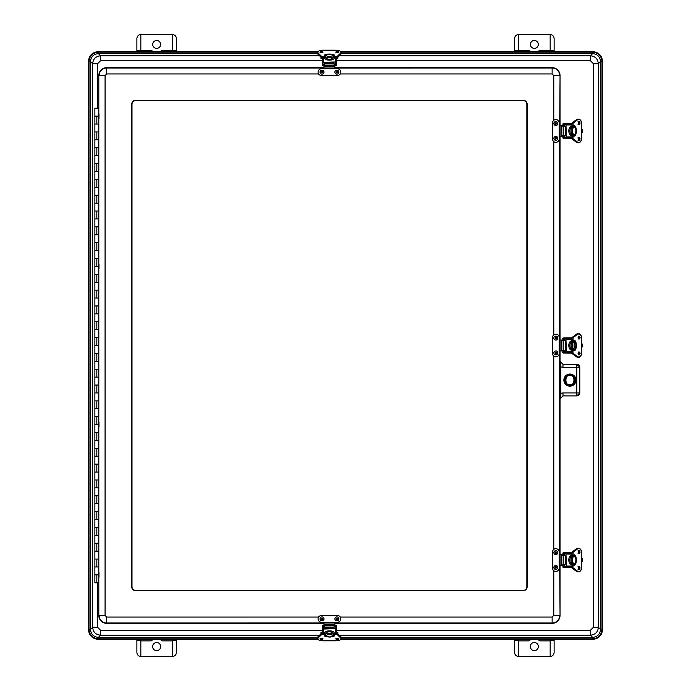 <?xml version="1.0" encoding="UTF-8"?>
<svg xmlns="http://www.w3.org/2000/svg" width="691" height="691" viewBox="0 0 691 691"><rect width="100%" height="100%" fill="white"/><g stroke="black" fill="none" stroke-linecap="round" stroke-linejoin="round"><path stroke-width="1.04" d="M529.41 50.616L530.999 51.609A7.912 7.912 0 0 1 529.41 50.616L518.526 50.616M539.282 50.616A7.912 7.912 0 0 1 537.684 51.609L539.282 50.616L550.166 50.616M518.526 51.609L518.526 34.55C516.142 34.8 514.821 36.122 514.57 38.506L514.57 51.609M554.122 51.609L554.122 38.506C553.871 36.122 552.55 34.8 550.166 34.55L550.166 51.609M136.878 51.609L136.878 38.506C137.129 36.122 138.45 34.8 140.834 34.55L140.834 50.331L136.878 50.331M140.834 51.609L140.834 50.331M140.834 50.616L151.718 50.616L153.316 51.609M160.001 51.609L161.59 50.616L172.474 50.616M176.43 51.609L176.43 38.506C176.179 36.122 174.858 34.8 172.474 34.55L172.474 51.609M550.166 639.391L550.166 656.45C552.55 656.2 553.871 654.878 554.122 652.494L554.122 639.391M514.57 639.391L514.57 652.494C514.821 654.878 516.142 656.2 518.526 656.45L518.526 639.391M172.474 639.391L172.474 656.45C174.858 656.2 176.179 654.878 176.43 652.494L176.43 639.391M136.878 639.391L136.878 640.16L140.834 640.16L140.834 639.391M140.834 640.16L140.834 656.45C138.45 656.2 137.129 654.878 136.878 652.494L136.878 640.16M534.342 40.484A3.956 3.956 0 0 1 537.771 46.418A3.956 3.956 0 0 1 530.921 46.418A3.956 3.956 0 0 1 534.342 40.484M550.166 34.55L518.526 34.55M156.658 48.396A3.956 3.956 0 0 1 153.229 42.462A3.956 3.956 0 0 1 160.079 42.462A3.956 3.956 0 0 1 156.658 48.396M151.718 50.616A7.912 7.912 0 0 0 152.832 51.359M161.055 51.013A7.912 7.912 0 0 0 161.59 50.616M172.474 34.55L140.834 34.55M539.844 640.877L537.684 639.391A7.912 7.912 0 0 1 539.844 640.877L550.166 640.877M530.04 639.926A7.912 7.912 0 0 1 530.999 639.391L528.848 640.877L518.526 640.877M162.152 640.877L160.001 639.391A7.912 7.912 0 0 1 162.152 640.877L172.474 640.877M151.156 640.877A7.912 7.912 0 0 1 153.316 639.391L151.156 640.877L140.834 640.877M534.342 642.526A4.034 4.034 0 0 1 537.84 648.581A4.034 4.034 0 0 1 530.852 648.581A4.034 4.034 0 0 1 534.342 642.526M518.526 656.45L550.166 656.45M156.658 650.602A4.034 4.034 0 0 1 153.16 644.548A4.034 4.034 0 0 1 160.148 644.548A4.034 4.034 0 0 1 156.658 650.602M140.834 656.45L172.474 656.45M341.181 637.361L592.628 637.361C597.447 636.912 600.09 634.278 600.531 629.449L600.531 61.551C600.09 56.722 597.447 54.088 592.628 53.639L590.442 55.816C595.271 56.265 597.905 58.899 598.354 63.727L598.354 627.273C597.905 632.101 595.271 634.735 590.442 635.184L592.628 637.361C597.43 636.895 600.064 634.26 600.531 629.449L598.354 627.273L593.439 627.273L590.442 630.261L590.442 635.184L339.298 635.184M593.439 627.273L593.439 63.727L598.354 63.727L600.531 61.551L601.991 61.551C601.429 55.859 598.311 52.741 592.628 52.179L592.628 53.639L341.181 53.639M319.536 635.184L100.558 635.184C95.729 634.735 93.095 632.101 92.646 627.273L90.469 629.449C90.91 634.278 93.553 636.912 98.372 637.361L317.653 637.361M317.653 53.639L98.372 53.639L100.558 55.816C95.755 56.282 93.112 58.925 92.646 63.727L92.646 627.273L97.561 627.273L100.558 630.261L322.248 630.261M317.912 51.713L98.372 51.713L98.372 53.639C93.553 54.088 90.91 56.722 90.469 61.551L92.646 63.727L97.561 63.727L97.561 108.211M592.628 637.361L592.628 639.391C598.665 638.804 601.973 635.487 602.569 629.449L602.569 61.551C601.973 55.513 598.665 52.196 592.628 51.609L592.628 52.179L341.155 52.179M592.628 639.391L340.844 639.391M317.998 639.391L98.372 639.391C92.335 638.804 89.027 635.487 88.431 629.449L88.431 61.551C89.027 55.513 92.335 52.196 98.372 51.609L317.998 51.609M340.844 51.609L592.628 51.609M98.813 582.789L94.866 582.789L94.866 574.877L98.303 574.877L94.866 574.877L94.866 566.974L98.813 566.974L94.866 566.974L94.866 559.062L98.813 559.062L94.866 559.062L94.866 551.15L98.813 551.15L94.866 551.15L94.866 543.238L98.813 543.238L94.866 543.238L94.866 535.335L98.813 535.335L94.866 535.335L94.866 527.423L98.813 527.423L94.866 527.423L94.866 519.511L98.813 519.511L94.866 519.511L94.866 511.608L98.813 511.608L94.866 511.608L94.866 503.696L98.813 503.696L94.866 503.696L94.866 495.784L98.813 495.784L94.866 495.784L94.866 487.872L98.813 487.872L94.866 487.872L94.866 479.969L98.813 479.969L94.866 479.969L94.866 472.057L98.813 472.057L94.866 472.057L94.866 464.145L98.813 464.145L94.866 464.145L94.866 456.233L98.813 456.233L94.866 456.233L94.866 448.329L98.813 448.329L94.866 448.329L94.866 440.417L98.813 440.417L94.866 440.417L94.866 432.506L98.813 432.506L94.866 432.506L94.866 424.594L98.303 424.594L94.866 424.594L94.866 416.69L98.813 416.69L94.866 416.69L94.866 408.778L98.813 408.778L94.866 408.778L94.866 400.866L98.813 400.866L94.866 400.866L94.866 392.954L98.813 392.954L94.866 392.954L94.866 385.051L98.813 385.051L94.866 385.051L94.866 377.139L98.813 377.139L94.866 377.139L94.866 369.227L98.813 369.227L94.866 369.227L94.866 361.315L98.813 361.315L94.866 361.315L94.866 353.412L98.813 353.412L94.866 353.412L94.866 345.5L98.813 345.5L94.866 345.5L94.866 337.588L98.813 337.588L94.866 337.588L94.866 329.685L98.813 329.685L94.866 329.685L94.866 321.773L98.813 321.773L94.866 321.773L94.866 313.861L98.813 313.861L94.866 313.861L94.866 305.949L98.813 305.949L94.866 305.949L94.866 298.046L98.813 298.046L94.866 298.046L94.866 290.134L98.813 290.134L94.866 290.134L94.866 282.222L98.813 282.222L94.866 282.222L94.866 274.31L98.813 274.31L94.866 274.31L94.866 266.406L98.303 266.406L94.866 266.406L94.866 258.494L98.813 258.494L94.866 258.494L94.866 250.583L98.813 250.583L94.866 250.583L94.866 242.671L98.813 242.671L94.866 242.671L94.866 234.767L98.813 234.767L94.866 234.767L94.866 226.855L98.813 226.855L94.866 226.855L94.866 218.943L98.813 218.943L94.866 218.943L94.866 211.031L98.813 211.031L94.866 211.031L94.866 203.128L98.813 203.128L94.866 203.128L94.866 195.216L98.813 195.216L94.866 195.216L94.866 187.304L98.813 187.304L94.866 187.304L94.866 179.392L98.813 179.392L94.866 179.392L94.866 171.489L98.813 171.489L94.866 171.489L94.866 163.577L98.813 163.577L94.866 163.577L94.866 155.665L98.813 155.665L94.866 155.665L94.866 147.762L98.813 147.762L94.866 147.762L94.866 139.85L98.813 139.85L94.866 139.85L94.866 131.938L98.813 131.938L94.866 131.938L94.866 124.026L98.813 124.026L94.866 124.026L94.866 116.123L98.303 116.123L94.866 116.123L94.866 108.211L98.813 108.211M98.925 117.677L98.865 113.773L98.925 117.677M98.303 115.777L98.321 116.632L98.303 115.777M98.312 574.411L98.865 572.528L98.865 577.227L98.968 572.528L98.977 577.21M98.312 266.873L98.865 268.756L98.865 264.057L98.977 268.73M98.312 425.069L98.865 426.943L98.865 422.244L98.977 426.926M131.687 586.745L131.687 104.255A3.956 3.956 0 0 1 135.635 100.299L523.217 100.299A3.956 3.956 0 0 1 527.173 104.255L527.173 586.745A3.956 3.956 0 0 1 523.217 590.701L135.635 590.701A3.956 3.956 0 0 1 131.687 586.745M560.047 554.614L560.047 350.942M560.047 340.058L560.047 136.386M560.047 125.512L560.047 75.578A7.912 7.912 0 0 0 552.135 67.675L334.867 67.675M334.867 623.325L552.135 623.325A7.912 7.912 0 0 0 560.047 615.422L560.047 565.488M98.813 577.149L98.813 615.422A7.912 7.912 0 0 0 106.716 623.325L323.984 623.325M323.984 67.675L106.716 67.675A7.912 7.912 0 0 0 98.813 75.578L98.813 113.851M98.813 118.386L98.813 264.135M98.813 268.669L98.813 422.331M98.813 426.865L98.813 572.614M559.874 366.904L560.859 366.904L560.004 361.358L562.966 364.321L576.812 364.321A2.963 2.963 45 0 1 579.784 367.284L576.855 364.287L563.01 364.287L560.047 361.324M560.047 398.888L563.01 395.926L562.966 392.92L576.812 392.92L576.812 367.284L579.784 367.284L579.784 392.92A2.963 2.963 135 0 1 576.812 395.883L562.966 395.883L560.004 398.854L560.859 393.309L559.874 393.309M575.862 380.102A5.934 5.934 0 0 1 566.966 385.241A5.934 5.934 0 0 1 566.966 374.971A5.934 5.934 0 0 1 575.862 380.102M563.01 395.926L576.855 395.926L579.818 392.963L579.818 367.249M576 380.102A6.072 6.072 0 0 1 566.896 385.362A6.072 6.072 0 0 1 566.896 374.85A6.072 6.072 0 0 1 576 380.102M576.855 364.287L576.812 367.284L562.966 367.284L563.01 364.287M135.635 590.382A3.636 3.636 0 0 1 131.998 586.745L131.998 104.255A3.636 3.636 0 0 1 135.635 100.618L523.217 100.618A3.636 3.636 0 0 1 526.853 104.255L526.853 586.745A3.636 3.636 0 0 1 523.217 590.382L135.635 590.382M559.166 125.512L559.166 122.903A3.325 3.325 0 0 0 555.84 119.578A3.325 3.325 0 0 0 552.515 122.903L552.515 138.995A3.325 3.325 0 0 0 555.84 142.32A3.325 3.325 0 0 0 559.166 138.995L559.166 136.386L559.935 136.386L559.935 125.512L559.166 125.512L559.166 136.386M559.935 125.512L561.697 125.512L561.697 126.254M561.697 135.643L561.697 136.386L559.935 136.386M561.697 136.386L563.588 136.386L563.441 135.643M563.441 126.254L563.588 125.512L561.697 125.512M562.379 136.386L562.379 135.643M562.379 126.254L562.379 125.512M557.818 123.534A1.978 1.978 0 0 1 554.847 125.244A1.978 1.978 0 0 1 554.847 121.823A1.978 1.978 0 0 1 557.818 123.534M556.333 123.534A0.492 0.492 0 0 0 555.59 123.11A0.492 0.492 0 0 0 555.59 123.965A0.492 0.492 0 0 0 556.333 123.534M557.792 138.658A1.978 1.978 0 0 1 554.605 139.91A1.978 1.978 0 0 1 555.115 136.524A1.978 1.978 0 0 1 557.792 138.658M556.324 138.442A0.492 0.492 0 0 0 555.659 137.906A0.492 0.492 0 0 0 555.529 138.753A0.492 0.492 0 0 0 556.324 138.442M559.166 554.614L559.166 552.005A3.325 3.325 0 0 0 555.84 548.68A3.325 3.325 0 0 0 552.515 552.005L552.515 568.097A3.325 3.325 0 0 0 555.84 571.422A3.325 3.325 0 0 0 559.166 568.097L559.166 565.488L559.935 565.488L559.935 554.614L559.166 554.614L559.166 565.488M559.935 554.614L561.697 554.614L561.697 555.357M561.697 564.746L561.697 565.488L559.935 565.488M561.697 565.488L563.588 565.488L563.441 564.746M563.441 555.357L563.588 554.614L561.697 554.614M562.379 565.488L562.379 564.746M562.379 555.357L562.379 554.614M557.818 552.636A1.978 1.978 0 0 1 554.847 554.346A1.978 1.978 0 0 1 554.847 550.926A1.978 1.978 0 0 1 557.818 552.636M556.333 552.636A0.492 0.492 0 0 0 555.59 552.204A0.492 0.492 0 0 0 555.59 553.059A0.492 0.492 0 0 0 556.333 552.636M557.792 567.76A1.978 1.978 0 0 1 554.605 569.013A1.978 1.978 0 0 1 555.115 565.627A1.978 1.978 0 0 1 557.792 567.76M556.324 567.536A0.492 0.492 0 0 0 555.659 567.009A0.492 0.492 0 0 0 555.529 567.855A0.492 0.492 0 0 0 556.324 567.536M334.867 622.194L337.467 622.194A3.325 3.325 0 0 0 340.793 618.868A3.325 3.325 0 0 0 337.467 615.543L321.384 615.543A3.325 3.325 0 0 0 318.059 618.868A3.325 3.325 0 0 0 321.384 622.194L323.984 622.194L323.984 622.971L334.867 622.971L334.867 622.194L323.984 622.194M340.266 617.063L552.135 617.063L553.776 615.422L559.71 615.422A7.575 7.575 0 0 1 552.135 622.997L334.867 622.997L334.867 624.724L323.984 624.724L323.984 622.971L106.716 622.997A7.575 7.575 0 0 1 99.141 615.422L105.075 615.422L106.716 617.063L318.586 617.063M323.984 624.724L323.984 626.625L324.727 626.478M334.116 626.478L334.867 626.625L334.867 624.724M323.984 625.407L324.727 625.407M334.116 625.407L334.867 625.407M336.845 620.846A1.978 1.978 0 0 1 335.126 617.884A1.978 1.978 0 0 1 338.555 617.884A1.978 1.978 0 0 1 336.845 620.846M336.845 619.369A0.492 0.492 0 0 0 337.268 618.626A0.492 0.492 0 0 0 336.413 618.626A0.492 0.492 0 0 0 336.845 619.369M321.721 620.829A1.978 1.978 0 0 1 320.46 617.642A1.978 1.978 0 0 1 323.854 618.143A1.978 1.978 0 0 1 321.721 620.829M321.937 619.361A0.492 0.492 0 0 0 322.472 618.687A0.492 0.492 0 0 0 321.626 618.566A0.492 0.492 0 0 0 321.937 619.361M323.984 68.806L321.384 68.806A3.325 3.325 0 0 0 318.059 72.132A3.325 3.325 0 0 0 321.384 75.457L337.467 75.457A3.325 3.325 0 0 0 340.793 72.132A3.325 3.325 0 0 0 337.467 68.806L334.867 68.806L334.867 68.029L323.984 68.029L323.984 68.806L334.867 68.806M318.586 73.937L106.716 73.937L105.075 75.578L99.141 75.578A7.575 7.575 0 0 1 106.716 68.003L323.984 68.003L323.984 66.276L334.867 66.276L334.867 68.029L552.135 68.003A7.575 7.575 0 0 1 559.71 75.578L553.776 75.578L552.135 73.937L340.266 73.937M334.867 66.276L334.867 64.375L334.116 64.522M324.727 64.522L323.984 64.375L323.984 66.276M334.867 65.593L334.116 65.593M324.727 65.593L323.984 65.593M322.015 70.154A1.978 1.978 0 0 1 323.725 73.116A1.978 1.978 0 0 1 320.296 73.116A1.978 1.978 0 0 1 322.015 70.154M322.015 71.631A0.492 0.492 0 0 0 321.583 72.374A0.492 0.492 0 0 0 322.438 72.374A0.492 0.492 0 0 0 322.015 71.631M337.13 70.171A1.978 1.978 0 0 1 338.391 73.358A1.978 1.978 0 0 1 335.005 72.857A1.978 1.978 0 0 1 337.13 70.171M336.914 71.639A0.492 0.492 0 0 0 336.379 72.313A0.492 0.492 0 0 0 337.225 72.434A0.492 0.492 0 0 0 336.914 71.639M559.166 340.058L559.166 337.458A3.325 3.325 0 0 0 555.84 334.133A3.325 3.325 0 0 0 552.515 337.458L552.515 353.542A3.325 3.325 0 0 0 555.84 356.867A3.325 3.325 0 0 0 559.166 353.542L559.166 350.942L559.935 350.942L559.935 340.058L559.166 340.058L559.166 350.942M559.935 340.058L561.697 340.058L561.697 340.801M561.697 350.199L561.697 350.942L559.935 350.942M561.697 350.942L563.588 350.942L563.441 350.199M563.441 340.801L563.588 340.058L561.697 340.058M562.379 350.942L562.379 350.199M562.379 340.801L562.379 340.058M557.818 338.08A1.978 1.978 0 0 1 554.847 339.799A1.978 1.978 0 0 1 554.847 336.37A1.978 1.978 0 0 1 557.818 338.08M556.333 338.08A0.492 0.492 0 0 0 555.59 337.657A0.492 0.492 0 0 0 555.59 338.512A0.492 0.492 0 0 0 556.333 338.08M557.792 353.205A1.978 1.978 0 0 1 554.605 354.466A1.978 1.978 0 0 1 555.115 351.08A1.978 1.978 0 0 1 557.792 353.205M556.324 352.989A0.492 0.492 0 0 0 555.659 352.453A0.492 0.492 0 0 0 555.529 353.3A0.492 0.492 0 0 0 556.324 352.989M561.861 126.254L561.083 126.254L561.083 135.643L563.251 135.643L563.251 126.254L561.861 126.254L561.861 135.643M563.251 135.643L565.566 135.643L565.566 126.254L563.251 126.254M571.898 124.527L565.972 124.527L566.344 136.904L564.383 137.379L564.003 135.643M564.003 126.254L564.383 124.527L565.972 124.527M571.898 135.686L571.008 135.557C569.444 134.693 568.71 132.905 568.814 130.193C569.09 127.965 570.049 126.634 571.699 126.203M571.898 137.379L565.972 137.379M571.898 127.049L571.742 127.109A3.956 2.436 90 0 0 569.885 130.953A3.956 2.436 90 0 0 571.751 134.788L571.898 134.849M571.751 127.109L572.96 127.109A3.956 2.436 90 0 1 573.573 126.997A3.956 2.436 90 0 1 574.117 127.109L574.109 127.109M571.751 134.788L572.969 134.788A3.956 2.436 90 0 0 573.573 134.9A3.956 2.436 90 0 0 574.117 134.788L574.109 134.788M571.958 127.109L571.967 123.015L576.372 119.707M581.062 140.817A4.941 3.04 -90 0 1 578.661 142.726A4.941 3.04 -90 0 1 577.382 142.26L576.406 142.242L577.745 142.726A4.941 3.04 -90 0 1 576.458 142.26L571.967 138.882L571.958 134.788M572.882 127.109L573.098 123.145L572.018 122.998L572.934 122.998L577.382 119.638L576.458 119.638A4.941 3.04 -90 0 1 577.745 119.18L571.967 123.015L571.898 127.109M573.098 127.058L573.098 123.145L577.546 119.785C579.879 118.835 581.278 120.286 581.736 124.121L581.33 128.863M581.364 128.811L581.33 133.035M581.364 133.087L581.736 137.777C581.278 141.612 579.879 143.063 577.546 142.113L573.098 138.761L572.018 138.9L572.882 138.761L572.882 134.788M573.392 127.006L573.47 126.012A4.941 3.04 -90 0 1 576.406 130.953A4.941 3.04 -90 0 1 573.478 135.894L573.409 135.868M573.426 134.9L573.599 136.049L573.392 134.9M571.898 137.621L563.614 137.785L563.588 136.386M581.433 128.569A3.161 3.161 0 0 1 581.433 133.328M563.588 125.512L563.614 124.121L571.898 124.276M571.898 123.447L563.243 123.516L562.742 125.512M562.742 136.386L563.286 138.537L571.898 138.615M562.742 137.846L563.243 138.381L563.243 136.386M564.029 123.447L563.243 123.516L563.243 125.512M563.32 123.369L562.897 123.965M571.898 123.283L564.106 123.283L562.742 124.06M563.32 138.528L562.897 137.932M561.861 555.357L561.083 555.357L561.083 564.746L563.251 564.746L563.251 555.357L561.861 555.357L561.861 564.746M563.251 564.746L565.566 564.746L565.566 555.357L563.251 555.357M571.898 553.621L565.972 553.621L566.344 566.007L564.383 566.473L564.003 564.746M564.003 555.357L564.383 553.621L565.972 553.621M571.898 564.789L571.008 564.659C569.444 563.796 568.71 562.008 568.814 559.295C569.09 557.058 570.049 555.728 571.699 555.305M571.898 566.473L565.972 566.473M571.898 556.151L571.742 556.212A3.956 2.436 90 0 0 569.885 560.047A3.956 2.436 90 0 0 571.751 563.891L571.898 563.951M571.751 556.212L572.96 556.212A3.956 2.436 90 0 1 573.573 556.1A3.956 2.436 90 0 1 574.117 556.212L574.109 556.212M571.751 563.891L572.969 563.891A3.956 2.436 90 0 0 573.573 564.003A3.956 2.436 90 0 0 574.117 563.891L574.109 563.891M571.958 556.212L571.967 552.118L576.372 548.801M581.062 569.92A4.941 3.04 -90 0 1 578.661 571.82A4.941 3.04 -90 0 1 577.382 571.362L576.406 571.345L577.745 571.82A4.941 3.04 -90 0 1 576.458 571.362L571.967 567.985L571.958 563.891M572.882 556.212L573.098 552.239L572.018 552.1L572.934 552.1L577.382 548.74L576.458 548.74A4.941 3.04 -90 0 1 577.745 548.274L571.967 552.118L571.898 556.212M573.098 556.16L573.098 552.239L577.546 548.887C579.879 547.937 581.278 549.388 581.736 553.223L581.33 557.965M581.364 557.913L581.33 562.137M581.364 562.189L581.736 566.879C581.278 570.714 579.879 572.165 577.546 571.215L573.098 567.855L572.018 568.002L572.882 567.855L572.882 563.891M573.392 556.1L573.47 555.106A4.941 3.04 -90 0 1 576.406 560.047A4.941 3.04 -90 0 1 573.478 564.988L573.409 564.97M573.426 564.003L573.599 565.152L573.392 563.994M571.898 566.724L563.614 566.879L563.588 565.488M581.433 557.672A3.161 3.161 0 0 1 581.433 562.431M563.588 554.614L563.614 553.215L571.898 553.379M571.898 552.55L563.243 552.619L562.742 554.614M562.742 565.488L563.286 567.639L571.898 567.717M562.742 566.94L563.243 567.484L563.243 565.488M564.029 552.55L563.243 552.619L563.243 554.614M563.32 552.472L562.897 553.068M571.898 552.385L564.106 552.385L562.742 553.154M563.32 567.631L562.897 567.035M323.25 626.443L323.25 625.726L323.984 625.726M334.867 625.726L335.593 625.726L335.593 626.443M323.25 625.726L322.248 625.726L322.248 633.25L322.991 633.25M336.586 633.293L336.586 625.726L335.593 625.726M333.261 633.379L337.338 633.336L340.611 636.471M318.344 639.659A4.941 2.168 0 0 1 317.644 638.544A4.941 2.168 0 0 1 318.11 637.629L318.145 636.497L317.644 637.499A4.941 2.168 0 0 1 318.11 636.584L321.505 633.336L325.573 633.379M333.261 634.433L337.225 634.64L337.225 633.379L337.372 634.468L340.732 637.629L340.732 636.584A4.941 2.168 0 0 1 341.19 637.499L337.338 633.336L333.261 633.31L337.225 633.31M333.295 634.64L337.225 634.64L340.585 637.802C341.535 639.469 340.084 640.462 336.249 640.79L331.507 640.445M331.559 640.522L327.335 640.445M327.284 640.522L322.593 640.79C318.75 640.462 317.307 639.469 318.249 637.802L321.609 634.64L321.47 633.422L321.609 634.433L325.573 634.433M334.202 634.848L333.364 634.848L334.202 634.865M324.321 634.994L325.47 634.865L324.321 634.994C322.775 637.577 336.068 637.577 334.522 634.994M334.116 625.899L334.116 625.01L324.727 625.01L324.727 627.221L334.116 627.221L334.116 625.899L324.727 625.899M324.727 627.221L324.727 628.179L334.116 628.179L334.116 627.221M322.991 632.654L322.991 626.823L323.984 626.4M334.867 626.4L335.843 626.823L335.843 632.654M335.843 633.293L335.843 628.637L323.466 629.06L322.991 626.823M335.843 628.637L335.843 626.823M324.77 633.293C323.474 630.356 334.159 629.916 334.168 632.878L334.073 633.293M322.991 633.293L322.991 628.637M333.261 633.984L333.261 633.172A3.956 1.736 180 0 0 329.417 631.859A3.956 1.736 180 0 0 325.573 633.181L325.573 633.984M333.261 635.383A3.956 1.736 180 0 0 333.373 634.994A3.956 1.736 180 0 0 333.261 634.571L333.261 633.181M325.573 633.181L325.573 634.571A3.956 1.736 180 0 0 325.461 634.994A3.956 1.736 180 0 0 325.573 635.383M337.087 633.293L337.087 632.55L337.873 632.55L337.873 633.837M320.961 633.837L320.961 632.55L321.756 632.55L321.756 633.293M335.593 64.557L335.593 65.274L334.867 65.274M323.984 65.274L323.25 65.274L323.25 64.557M335.593 65.274L336.586 65.274L336.586 57.75L335.843 57.75M322.248 57.707L322.248 65.274L323.25 65.274M325.573 57.621L321.505 57.664L318.231 54.529M340.49 51.341A4.941 2.168 180 0 1 341.19 52.456A4.941 2.168 180 0 1 340.732 53.371L340.698 54.503L341.19 53.501A4.941 2.168 180 0 1 340.732 54.416L337.338 57.664L333.261 57.621M325.573 56.567L321.609 56.36L321.609 57.621L321.47 56.532L318.11 53.371L318.11 54.416A4.941 2.168 180 0 1 317.644 53.501L321.505 57.664L325.573 57.69L321.609 57.69M325.539 56.36L321.609 56.36L318.249 53.198C317.307 51.531 318.75 50.538 322.593 50.21L327.335 50.555M327.284 50.478L331.507 50.555M331.559 50.478L336.249 50.21C340.084 50.538 341.535 51.531 340.585 53.198L337.225 56.36L337.372 57.578L337.225 56.567L333.261 56.567M324.459 56.101L325.478 56.152L324.459 56.101A4.941 2.168 180 0 1 326.653 54.425M334.522 56.006L333.364 56.135L334.522 56.006C336.068 53.423 322.775 53.423 324.321 56.006M324.727 65.101L324.727 65.991L334.116 65.991L334.116 63.779L324.727 63.779L324.727 65.101L334.116 65.101M334.116 63.779L334.116 62.821L324.727 62.821L324.727 63.779M335.843 58.346L335.843 64.177L334.867 64.6M323.984 64.6L322.991 64.177L322.991 58.346M322.991 57.707L322.991 62.363L335.368 61.94L335.843 64.177M322.991 62.363L322.991 64.177M334.073 57.707C335.368 60.644 324.684 61.084 324.675 58.122L324.77 57.707M335.843 57.707L335.843 62.363M325.573 57.016L325.573 57.828A3.956 1.736 0 0 0 329.417 59.141A3.956 1.736 0 0 0 333.261 57.819L333.261 57.016M325.573 55.617A3.956 1.736 0 0 0 325.461 56.006A3.956 1.736 0 0 0 325.573 56.429L325.573 57.819M333.261 57.819L333.261 56.429A3.956 1.736 0 0 0 333.373 56.006A3.956 1.736 0 0 0 333.261 55.617M321.756 57.707L321.756 58.45L320.961 58.45L320.961 57.163M337.873 57.163L337.873 58.45L337.087 58.45L337.087 57.707M561.861 340.801L561.083 340.801L561.083 350.199L563.251 350.199L563.251 340.801L561.861 340.801L561.861 350.199M563.251 350.199L565.566 350.199L565.566 340.801L563.251 340.801M571.898 339.074L565.972 339.074L566.344 351.451L564.383 351.926L564.003 350.199M564.003 340.801L564.383 339.074L565.972 339.074M571.898 350.233L571.008 350.112C569.444 349.249 568.71 347.461 568.814 344.74C569.09 342.511 570.049 341.181 571.699 340.758M571.898 351.926L565.972 351.926M571.898 341.604L571.742 341.656A3.956 2.436 90 0 0 569.885 345.5A3.956 2.436 90 0 0 571.751 349.344L571.898 349.396M571.751 341.656L572.96 341.656A3.956 2.436 90 0 1 573.573 341.544A3.956 2.436 90 0 1 574.117 341.656L574.109 341.656M571.751 349.344L572.969 349.344A3.956 2.436 90 0 0 573.573 349.456A3.956 2.436 90 0 0 574.117 349.344L574.109 349.344M571.958 341.656L571.967 337.562L576.372 334.254M581.062 355.364A4.941 3.04 -90 0 1 578.661 357.273A4.941 3.04 -90 0 1 577.382 356.815L576.406 356.798L577.745 357.273A4.941 3.04 -90 0 1 576.458 356.815L571.967 353.438L571.958 349.344M572.882 341.656L573.098 337.692L572.018 337.545L572.934 337.545L577.382 334.185L576.458 334.185A4.941 3.04 -90 0 1 577.745 333.727L571.967 337.562L571.898 341.656M573.098 341.613L573.098 337.692L577.546 334.332C579.879 333.39 581.278 334.833 581.736 338.668L581.33 343.41M581.364 343.367L581.33 347.59M581.364 347.633L581.736 352.332C581.278 356.167 579.879 357.61 577.546 356.668L573.098 353.308L572.018 353.455L572.882 353.308L572.882 349.344M573.392 341.553L573.47 340.559A4.941 3.04 -90 0 1 576.406 345.5A4.941 3.04 -90 0 1 573.478 350.441L573.409 350.415M573.426 349.447L573.599 350.596L573.392 349.447M571.898 352.177L563.614 352.332L563.588 350.942M581.433 343.125A3.161 3.161 0 0 1 581.433 347.875M563.588 340.058L563.614 338.668L571.898 338.823M571.898 337.994L563.243 338.072L562.742 340.058M562.742 350.942L563.286 353.084L571.898 353.161M562.742 352.393L563.243 352.928L563.243 350.942M564.029 337.994L563.243 338.072L563.243 340.058M563.32 337.916L562.897 338.521M571.898 337.839L564.106 337.839L562.742 338.607M563.32 353.084L562.897 352.479M565.022 380.102A4.906 4.906 0 0 0 572.373 384.351A4.906 4.906 0 0 0 572.373 375.861A4.906 4.906 0 0 0 565.022 380.102M573.133 383.738C570.999 385.112 568.857 385.112 566.715 383.738C568.848 385.077 570.982 385.077 573.133 383.738M573.133 376.474C570.991 375.135 568.857 375.135 566.715 376.474C568.848 375.101 570.991 375.101 573.133 376.474M554.122 50.331L550.166 50.331M176.43 50.331L172.474 50.331M518.526 50.331L514.57 50.331M550.166 640.16L554.122 640.16M514.57 640.16L518.526 640.16M172.474 640.16L176.43 640.16M341.155 638.821L592.628 638.821C598.311 638.259 601.429 635.141 601.991 629.449L602.457 629.449L602.457 61.551L601.991 61.551L601.991 629.449L600.531 629.449M100.558 630.261L100.558 635.184L98.372 637.361L98.372 639.287L317.912 639.287M336.586 630.261L590.442 630.261M593.439 63.727L590.442 60.739L336.586 60.739M322.248 60.739L100.558 60.739L97.561 63.727M97.561 582.789L97.561 627.273M339.298 55.816L590.442 55.816L590.442 60.739M100.558 60.739L100.558 55.816L319.536 55.816M600.531 61.551C600.064 56.74 597.43 54.105 592.628 53.639M317.679 638.821L98.372 638.821C92.689 638.259 89.571 635.141 89.009 629.449L89.009 61.551L90.469 61.551L90.469 629.449C90.936 634.26 93.57 636.895 98.372 637.361M98.372 51.609L98.372 51.713C92.395 52.3 89.113 55.582 88.543 61.551L89.009 61.551C89.562 55.859 92.689 52.741 98.372 52.179L317.679 52.179M340.922 639.287L592.628 639.287C598.587 638.717 601.87 635.435 602.457 629.449L602.569 629.449M602.569 61.551L602.457 61.551C601.887 55.582 598.605 52.3 592.628 51.713L340.922 51.713M90.469 629.449L88.543 629.449C89.13 635.435 92.413 638.717 98.372 639.287L98.372 639.391M98.372 53.639C93.57 54.105 90.936 56.74 90.469 61.551M88.431 61.551L88.431 629.449M96.835 559.062L96.835 566.974M96.835 574.877L96.835 582.789M96.835 116.123L96.835 124.026M96.835 131.938L96.835 139.85M96.835 147.762L96.835 155.665M96.835 163.577L96.835 171.489M96.835 179.392L96.835 187.304M96.835 195.216L96.835 203.128M96.835 211.031L96.835 218.943M96.835 226.855L96.835 234.767M96.835 242.671L96.835 250.583M96.835 258.494L96.835 266.406M96.835 274.31L96.835 282.222M96.835 290.134L96.835 298.046M96.835 305.949L96.835 313.861M96.835 321.773L96.835 329.685M96.835 337.588L96.835 345.5M96.835 353.412L96.835 361.315M96.835 369.227L96.835 377.139M96.835 385.051L96.835 392.954M96.835 400.866L96.835 408.778M96.835 416.69L96.835 424.594M96.835 432.506L96.835 440.417M96.835 448.329L96.835 456.233M96.835 464.145L96.835 472.057M96.835 479.969L96.835 487.872M96.835 495.784L96.835 503.696M96.835 511.608L96.835 519.511M96.835 527.423L96.835 535.335M96.835 543.238L96.835 551.15M98.312 116.589L98.977 118.446L98.977 113.79M98.968 577.227L98.968 572.528L98.968 577.227L98.312 575.353M98.977 264.074L98.968 268.756M98.977 422.27L98.968 426.943M553.776 615.422L553.776 570.706M553.776 549.397L553.776 356.159M553.776 334.841L553.776 141.603M553.776 120.294L553.776 75.578M105.075 75.578L105.075 615.422M560.047 615.422L559.71 565.488M559.71 554.614L559.71 350.942M559.71 340.058L559.71 136.386M559.71 125.512L560.047 75.578M552.135 623.325L552.135 617.063M106.716 617.063L106.716 623.325M98.813 75.578L98.813 615.422M106.716 67.675L106.716 73.937M552.135 73.937L552.135 67.675M562.966 367.284L560.859 366.904L560.859 393.309L562.966 392.92M576.855 395.926L576.812 392.92L579.818 392.963M563.295 136.386L563.295 135.643M563.295 126.254L563.295 125.512M555.028 123.534C555.495 124.57 556.039 124.57 556.644 123.534C556.177 122.497 555.642 122.497 555.028 123.534M555.037 138.243C555.348 139.34 555.884 139.418 556.635 138.485C556.333 137.388 555.797 137.31 555.037 138.243M563.295 565.488L563.295 564.746M563.295 555.357L563.295 554.614M555.028 552.636C555.495 553.672 556.039 553.672 556.644 552.636C556.177 551.599 555.642 551.599 555.028 552.636M555.037 567.346C555.348 568.443 555.884 568.52 556.635 567.587C556.333 566.49 555.797 566.413 555.037 567.346M323.984 626.331L324.727 626.331M334.116 626.331L334.867 626.331M336.845 618.065C335.809 618.531 335.809 619.067 336.845 619.68C337.873 619.214 337.873 618.67 336.845 618.065M322.127 618.074C321.039 618.385 320.961 618.911 321.894 619.672C322.982 619.361 323.068 618.825 322.127 618.074M334.867 64.669L334.116 64.669M324.727 64.669L323.984 64.669M322.015 72.935C323.043 72.469 323.043 71.933 322.015 71.32C320.978 71.786 320.978 72.33 322.015 72.935M336.724 72.926C337.813 72.615 337.899 72.089 336.958 71.328C335.869 71.639 335.791 72.175 336.724 72.926M563.295 350.942L563.295 350.199M563.295 340.801L563.295 340.058M555.028 338.08C555.495 339.117 556.039 339.117 556.644 338.08C556.177 337.053 555.642 337.053 555.028 338.08M555.037 352.799C555.348 353.887 555.884 353.965 556.635 353.032C556.333 351.944 555.797 351.866 555.037 352.799M566.344 136.904L571.898 136.904M571.898 124.993L566.344 124.993M572.96 134.788A3.956 2.436 -90 0 1 571.094 130.953A3.956 2.436 -90 0 1 572.96 127.109M573.694 134.028C571.336 133.795 572.433 126.617 574.152 127.783C577.011 126.954 575.879 136.352 573.694 134.028M578.738 137.889L578.738 139.832M578.738 122.065L578.738 124.009M571.932 123.145L571.932 127.109M571.932 134.788L571.932 138.761M578.522 140.118A1.486 0.916 90 0 0 578.963 138.856A1.486 0.916 90 0 0 578.522 137.595M578.522 124.302A1.486 0.916 90 0 0 578.963 123.041A1.486 0.916 90 0 0 578.522 121.78M574.368 134.719L573.426 135.617A4.941 3.04 90 0 0 574.437 134.693M574.437 127.204A4.941 3.04 90 0 0 573.426 126.272M571.898 134.788L571.967 138.882L576.372 142.199M578.281 137.889A1.486 0.916 -90 0 1 578.963 137.379A1.486 0.916 -90 0 1 579.879 138.856A1.486 0.916 -90 0 1 578.963 140.342A1.486 0.916 -90 0 1 578.281 139.832M578.281 122.065A1.486 0.916 -90 0 1 578.963 121.556A1.486 0.916 -90 0 1 579.879 123.041A1.486 0.916 -90 0 1 578.963 124.527A1.486 0.916 -90 0 1 578.281 124.009M577.546 119.785L577.382 119.638A4.941 3.04 -90 0 1 578.661 119.18A4.941 3.04 -90 0 1 581.062 121.08M577.546 142.113L572.934 138.9L573.098 134.84M580.103 138.856C579.429 136.913 578.756 136.913 578.082 138.856C578.756 140.809 579.429 140.809 580.103 138.856M580.103 123.041C579.429 121.089 578.756 121.089 578.082 123.041C578.756 124.985 579.429 124.985 580.103 123.041M573.599 136.049C577.227 137.595 577.227 124.302 573.599 125.848M564.029 138.45L571.898 138.45M571.898 137.785L563.614 137.785M563.614 124.121L571.898 124.121M566.344 566.007L571.898 566.007M571.898 554.096L566.344 554.096M572.96 563.891A3.956 2.436 -90 0 1 571.094 560.047A3.956 2.436 -90 0 1 572.96 556.212M573.694 563.122C571.336 562.897 572.433 555.719 574.152 556.886C577.011 556.056 575.879 565.445 573.694 563.122M578.738 566.991L578.738 568.935M578.738 551.168L578.738 553.111M571.932 552.239L571.932 556.212M571.932 563.891L571.932 567.855M578.522 569.22A1.486 0.916 90 0 0 578.963 567.959A1.486 0.916 90 0 0 578.522 566.698M578.522 553.405A1.486 0.916 90 0 0 578.963 552.144A1.486 0.916 90 0 0 578.522 550.882M574.368 563.821L573.426 564.72A4.941 3.04 90 0 0 574.437 563.796M574.437 556.307A4.941 3.04 90 0 0 573.426 555.374M571.898 563.891L571.967 567.985L576.372 571.293M578.281 566.991A1.486 0.916 -90 0 1 578.963 566.473A1.486 0.916 -90 0 1 579.879 567.959A1.486 0.916 -90 0 1 578.963 569.444A1.486 0.916 -90 0 1 578.281 568.935M578.281 551.168A1.486 0.916 -90 0 1 578.963 550.658A1.486 0.916 -90 0 1 579.879 552.144A1.486 0.916 -90 0 1 578.963 553.621A1.486 0.916 -90 0 1 578.281 553.111M577.546 548.887L577.382 548.74A4.941 3.04 -90 0 1 578.661 548.274A4.941 3.04 -90 0 1 581.062 550.183M577.546 571.215L572.934 568.002L573.098 563.942M580.103 567.959C579.429 566.015 578.756 566.015 578.082 567.959C578.756 569.911 579.429 569.911 580.103 567.959M580.103 552.144C579.429 550.191 578.756 550.191 578.082 552.144C578.756 554.087 579.429 554.087 580.103 552.144M573.599 565.152C577.227 566.698 577.227 553.405 573.599 554.951M564.029 567.553L571.898 567.553M571.898 566.879L563.614 566.879M563.614 553.215L571.898 553.215M336.586 633.25L335.843 633.25M322.075 638.251L320.944 638.251M337.89 638.251L336.767 638.251M333.373 635.029A4.941 2.168 180 0 0 333.623 634.865L332.276 636.523C330.808 637.24 328.899 637.24 326.549 636.515L325.236 634.865M321.609 633.293L325.573 633.293L321.505 633.336L318.231 636.471M320.779 638.277A1.486 0.648 180 0 0 321.514 638.363A1.486 0.648 180 0 0 322.239 638.277M336.603 638.277A1.486 0.648 180 0 0 337.329 638.363A1.486 0.648 180 0 0 338.054 638.277M322.87 638.501A1.486 0.648 0 0 1 322.991 638.76A1.486 0.648 0 0 1 321.514 639.417A1.486 0.648 0 0 1 320.028 638.76A1.486 0.648 0 0 1 320.158 638.501M338.685 638.501A1.486 0.648 0 0 1 338.815 638.76A1.486 0.648 0 0 1 337.329 639.417A1.486 0.648 0 0 1 335.843 638.76A1.486 0.648 0 0 1 335.973 638.501M334.358 634.891A4.941 2.168 0 0 1 332.181 636.575M326.653 636.575A4.941 2.168 0 0 1 324.485 634.891M340.585 637.802L340.732 637.629A4.941 2.168 0 0 1 341.19 638.544A4.941 2.168 0 0 1 340.49 639.659M318.249 637.802L321.47 634.468L325.539 634.64M321.514 639.624C323.457 639.149 323.457 638.665 321.514 638.182C319.562 638.665 319.562 639.149 321.514 639.624M337.329 639.624C339.281 639.149 339.281 638.665 337.329 638.182C335.377 638.665 335.377 639.149 337.329 639.624M323.466 629.06L323.466 633.293M335.368 633.293L335.368 629.06M325.573 634.554A3.956 1.736 0 0 1 329.417 633.232A3.956 1.736 0 0 1 333.261 634.554M326.342 635.349C329.123 634.01 331.205 634.113 332.587 635.677C333.416 637.707 324.019 636.903 326.342 635.349M322.248 57.75L322.991 57.75M336.767 52.749L337.951 52.758M320.944 52.749L322.075 52.749M325.236 56.135L327.499 54.105L332.293 54.485L333.606 56.135A4.941 2.168 0 0 0 333.373 55.971M337.225 57.707L333.261 57.707L337.338 57.664L340.611 54.529M338.054 52.723A1.486 0.648 0 0 0 337.329 52.637A1.486 0.648 0 0 0 336.603 52.723M322.239 52.723A1.486 0.648 0 0 0 321.514 52.637A1.486 0.648 0 0 0 320.779 52.723M335.973 52.499A1.486 0.648 180 0 1 335.843 52.24A1.486 0.648 180 0 1 337.329 51.583A1.486 0.648 180 0 1 338.815 52.24A1.486 0.648 180 0 1 338.685 52.499M320.158 52.499A1.486 0.648 180 0 1 320.028 52.24A1.486 0.648 180 0 1 321.514 51.583A1.486 0.648 180 0 1 322.991 52.24A1.486 0.648 180 0 1 322.87 52.499M332.181 54.425A4.941 2.168 180 0 1 334.358 56.109M318.249 53.198L318.11 53.371A4.941 2.168 180 0 1 317.644 52.456A4.941 2.168 180 0 1 318.344 51.341M340.585 53.198L337.372 56.532L333.295 56.36M337.329 51.376C335.377 51.851 335.377 52.335 337.329 52.818C339.281 52.335 339.281 51.851 337.329 51.376M321.514 51.376C319.562 51.851 319.562 52.335 321.514 52.818C323.457 52.335 323.457 51.851 321.514 51.376M335.368 61.94L335.368 57.707M323.466 57.707L323.466 61.94M333.261 56.446A3.956 1.736 180 0 1 329.417 57.768A3.956 1.736 180 0 1 325.573 56.446M332.492 55.651C329.711 56.99 327.638 56.887 326.256 55.323C325.426 53.293 334.815 54.097 332.492 55.651M566.344 351.451L571.898 351.451M571.898 339.549L566.344 339.549M572.96 349.344A3.956 2.436 -90 0 1 571.094 345.5A3.956 2.436 -90 0 1 572.96 341.656M573.694 348.575C571.336 348.342 572.433 341.164 574.152 342.339C577.011 341.509 575.879 350.898 573.694 348.575M578.738 352.436L578.738 354.379M578.738 336.621L578.738 338.564M571.932 337.692L571.932 341.656M571.932 349.344L571.932 353.308M578.522 354.673A1.486 0.916 90 0 0 578.963 353.412A1.486 0.916 90 0 0 578.522 352.151M578.522 338.849A1.486 0.916 90 0 0 578.963 337.588A1.486 0.916 90 0 0 578.522 336.327M574.368 349.275L573.426 350.164A4.941 3.04 90 0 0 574.437 349.24M574.437 341.76A4.941 3.04 90 0 0 573.426 340.818M571.898 349.344L571.967 353.438L576.372 356.746M578.281 352.436A1.486 0.916 -90 0 1 578.963 351.926A1.486 0.916 -90 0 1 579.879 353.412A1.486 0.916 -90 0 1 578.963 354.889A1.486 0.916 -90 0 1 578.281 354.379M578.281 336.621A1.486 0.916 -90 0 1 578.963 336.111A1.486 0.916 -90 0 1 579.879 337.588A1.486 0.916 -90 0 1 578.963 339.074A1.486 0.916 -90 0 1 578.281 338.564M577.546 334.332L577.382 334.185A4.941 3.04 -90 0 1 578.661 333.727A4.941 3.04 -90 0 1 581.062 335.636M577.546 356.668L572.934 353.455L573.098 349.387M580.103 353.412C579.429 351.46 578.756 351.46 578.082 353.412C578.756 355.355 579.429 355.355 580.103 353.412M580.103 337.588C579.429 335.645 578.756 335.645 578.082 337.588C578.756 339.54 579.429 339.54 580.103 337.588M573.599 350.596C577.227 352.151 577.227 338.849 573.599 340.404M564.029 353.006L571.898 353.006M571.898 352.332L563.614 352.332M563.614 338.668L571.898 338.668M569.92 375.282A4.828 4.828 0 0 1 574.748 380.102A4.828 4.828 0 0 1 569.92 384.93A4.828 4.828 0 0 1 565.1 380.102A4.828 4.828 0 0 1 569.92 375.282M569.92 375.593C575.283 373.986 575.283 386.226 569.92 384.619C564.564 386.226 564.564 373.986 569.92 375.593M98.312 115.647L98.968 113.773M98.312 265.931L98.968 264.057M98.312 424.127L98.968 422.244M334.867 626.625L334.116 626.625M324.727 626.625L323.984 626.625M323.984 64.375L324.727 64.375M334.116 64.375L334.867 64.375M573.573 134.9C574.929 135.272 575.828 133.942 576.268 130.927C575.819 128.051 574.921 126.738 573.573 126.997M578.047 140.342L578.903 138.856L578.047 137.379M578.047 124.527L578.903 123.041L578.047 121.556M577.745 142.726L578.661 142.726C580.57 142.415 581.606 140.765 581.77 137.777L581.77 124.121C581.606 121.132 580.57 119.491 578.661 119.18L577.745 119.18M578.963 140.342L578.117 138.856L578.963 137.379M578.963 124.527L578.117 123.041L578.963 121.556M573.426 126.997L573.478 126.004M573.573 564.003C574.929 564.374 575.828 563.044 576.268 560.021C575.819 557.145 574.921 555.84 573.573 556.1M578.047 569.444L578.903 567.959L578.047 566.473M578.047 553.621L578.903 552.144L578.047 550.658M577.745 571.82L578.661 571.82C580.57 571.509 581.606 569.868 581.77 566.879L581.77 553.223C581.606 550.235 580.57 548.585 578.661 548.274L577.745 548.274M578.963 569.444L578.117 567.959L578.963 566.473M578.963 553.621L578.117 552.144L578.963 550.658M573.426 556.1L573.478 555.106M321.004 638.242L322.015 638.242M336.819 638.242L337.839 638.242M317.644 637.499L317.644 638.544C317.972 639.952 319.622 640.704 322.593 640.799L336.249 640.799C339.635 640.453 341.276 639.702 341.19 638.544L341.19 637.499M320.028 638.76L321.514 638.199L322.991 638.76M335.843 638.76L337.329 638.199L338.815 638.76M337.087 633.068L336.586 633.068M322.248 633.068L321.756 633.068M337.839 52.758L336.819 52.758M322.015 52.758L321.004 52.758M341.19 53.501L341.19 52.456C340.87 51.048 339.221 50.296 336.249 50.201L322.593 50.201C319.207 50.547 317.558 51.298 317.644 52.456L317.644 53.501M338.815 52.24L337.329 52.801L335.843 52.24M322.991 52.24L321.514 52.801L320.028 52.24M321.756 57.932L322.248 57.932M336.586 57.932L337.087 57.932M574.117 347.59L574.117 343.41M573.573 349.456C574.929 349.819 575.828 348.489 576.268 345.474C575.819 342.598 574.921 341.285 573.573 341.544M578.047 354.889L578.903 353.412L578.047 351.926M578.047 339.074L578.903 337.588L578.047 336.111M577.745 357.273L578.661 357.273C580.57 356.962 581.606 355.312 581.77 352.332L581.77 338.668C581.606 335.688 580.57 334.038 578.661 333.727L577.745 333.727M578.963 354.889L578.117 353.412L578.963 351.926M578.963 339.074L578.117 337.588L578.963 336.111M573.426 341.553L573.478 340.559"/></g></svg>
